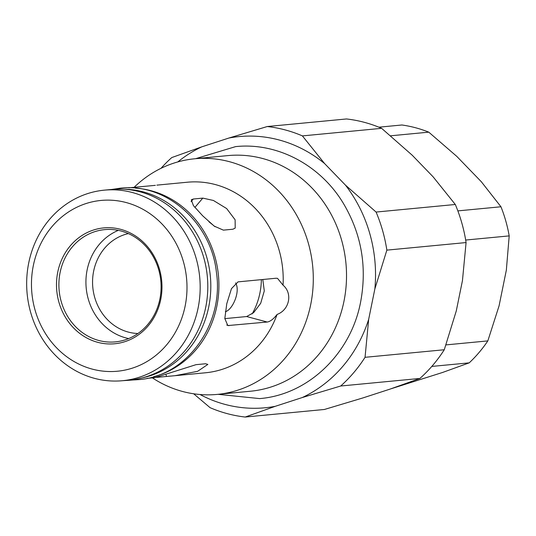 <?xml version="1.0" encoding="UTF-8"?>
<svg xmlns="http://www.w3.org/2000/svg" width="536" height="536" viewBox="0 0 536 536"><rect width="100%" height="100%" fill="white"/><g stroke="black" fill="none" stroke-linecap="round" stroke-linejoin="round"><path stroke-width="0.8" d="M141.98 377.927A95.261 86.269 -95.5 0 0 210.34 276.174A95.261 86.269 -95.5 0 0 123.943 189.201M390.61 135.802L428.773 132.157L456.793 156.391L481.321 181.738L500.959 206.769L457.851 210.889M428.773 132.157A135.313 122.536 -95.5 0 0 401.906 124.989L378.885 127.193M465.67 240.048L509.2 235.894L506.339 270.157L499.076 305.835L487.834 340.903L445.999 344.896M431.795 366.43L469.208 362.852L442.508 372.487L391.159 388.734M469.208 362.852A135.313 122.536 -95.5 0 0 487.834 340.903M509.2 235.894A135.313 122.536 -95.5 0 0 500.959 206.769M235.585 282.894C240.751 291.296 232.49 310.063 225.334 311.711M252.141 313.902A67.657 61.272 -95.5 0 0 261.367 279.645M128.379 233.589A50.518 45.748 -95.5 0 0 93.653 271.129A50.518 45.748 -95.5 0 0 137.926 333.506M147.045 378.369L155.192 377.585L196.015 364.668L205.536 363.756L207.861 364.406L197.623 371.314L175.091 375.682L156.706 377.371M155.366 185.349L128.841 187.814M215.023 226.695L208.919 221.737M224.819 318.632L246.647 316.541L253.602 312.676L260.69 303.302L264.288 290.934L262.808 279.504M223.385 230.138L214.212 226.112L202.755 215.874L193.442 205.656L191.292 199.814L193.282 199.024L202.802 198.112L213.402 200.464L226.668 208.571L235.123 219.8L235.197 228.088L232.905 229.227L223.385 230.138M238.024 281.876L276.114 278.231L277.521 278.358L283.048 285.179C292.85 293.313 289.467 309.935 277.092 314.438C273.461 319.094 270.164 321.627 267.203 322.029L227.813 325.566L224.819 318.558L226.775 303.704L231.465 288.649L238.024 281.876M283.048 285.179A95.71 86.678 -95.5 0 0 187.345 182.22L156.881 185.134M153.631 376.728A95.71 86.678 -95.5 0 0 218.44 275.397A95.71 86.678 -95.5 0 0 135.615 188.176M175.091 375.689L205.549 372.775A95.71 86.678 -95.5 0 0 277.092 314.438M193.664 393.779L210.079 407.668A146.14 132.345 -95.5 0 0 245.207 417.042L324.427 409.471L362.805 397.96L389.907 389.156L419.916 378.443A146.14 132.345 -95.5 0 0 444.27 349.747L365.05 357.311L368.674 319.315L374.858 288.931L386.858 250.131L466.079 242.56L462.461 280.542L456.27 310.96L444.27 349.747M466.079 242.56A146.14 132.345 -95.5 0 0 455.305 204.484L433.108 176.82L412.197 155.199L381.625 128.332A146.14 132.345 -95.5 0 0 346.497 118.959L267.276 126.529L228.879 138.04L201.804 146.837L171.788 157.557A146.14 132.345 -95.5 0 0 161.021 168.311M455.305 204.484L376.084 212.055L345.506 185.175L324.615 163.581L302.405 135.903L381.625 128.332M245.207 417.042L275.223 406.328L302.297 397.531L340.695 386.014L419.916 378.443M324.615 163.581A136.218 123.354 -95.5 0 0 228.879 138.04M201.804 146.837A136.218 123.354 -95.5 0 0 177.791 161.926M200.015 394.509A136.218 123.354 -95.5 0 0 275.223 406.328M302.297 397.531A136.218 123.354 -95.5 0 0 368.674 319.315M374.858 288.931A136.218 123.354 -95.5 0 0 345.506 185.175M340.695 386.014A146.14 132.345 -95.5 0 0 365.05 357.311M302.405 135.903A146.14 132.345 -95.5 0 0 267.276 126.529M386.858 250.131A146.14 132.345 -95.5 0 0 376.084 212.055M152.351 377.86A118.356 107.18 -95.5 0 0 182.629 391.494A118.356 107.18 -95.5 0 0 217.268 394.402L250.5 391.226A118.356 107.18 -95.5 0 0 345.934 263.216A118.356 107.18 -95.5 0 0 227.981 155.594L194.749 158.77A118.356 107.18 -95.5 0 0 134.141 187.305M217.268 394.402A118.356 107.18 -95.5 0 0 312.702 266.392A118.356 107.18 -95.5 0 0 194.749 158.77M130.141 379.984A95.71 86.678 -95.5 0 0 207.318 276.462A95.71 86.678 -95.5 0 0 111.93 189.429L120.345 188.17C166.073 182.602 211.325 222.654 216.43 272.429C224.262 324.159 186.722 376.406 138.636 379.622L122.523 380.707A95.71 86.678 -95.5 0 0 199.7 277.186A95.71 86.678 -95.5 0 0 104.319 190.153A95.71 86.678 -95.5 0 0 26.8 278.164A95.71 86.678 -95.5 0 0 94.517 378.356A95.71 86.678 -95.5 0 0 122.523 380.707M92.286 369.123A85.787 77.693 -95.5 0 0 183.433 261.722A85.787 77.693 -95.5 0 0 51.972 226.648A85.787 77.693 -95.5 0 0 92.286 369.123M97.74 342.323A58.183 52.689 -95.5 0 0 159.561 269.481A58.183 52.689 -95.5 0 0 70.397 245.696A58.183 52.689 -95.5 0 0 97.74 342.323M98.859 340.501A56.381 51.061 -95.5 0 0 115.354 341.881A56.381 51.061 -95.5 0 0 160.82 280.904A56.381 51.061 -95.5 0 0 104.627 229.636A56.381 51.061 -95.5 0 0 58.967 281.48A56.381 51.061 -95.5 0 0 98.859 340.501M118.342 230.366A56.381 51.061 -95.5 0 0 86.075 286.472A56.381 51.061 -95.5 0 0 125.9 337.915A56.381 51.061 -95.5 0 0 128.68 338.571M166.529 376.433L166.12 375.006M191.071 201.63L193.282 199.024M194.89 207.445L202.802 198.112M246.647 316.541L267.203 322.029M229.113 325.667L226.741 325.03M218.112 394.322L259.672 398.596C308.3 394.71 350.866 353.639 360.601 302.096C367.227 266.821 361.472 233.89 343.335 203.311C320.32 165.028 277.286 142.187 235.599 146.616L195.593 158.69M111.93 189.429L104.319 190.153"/></g></svg>
